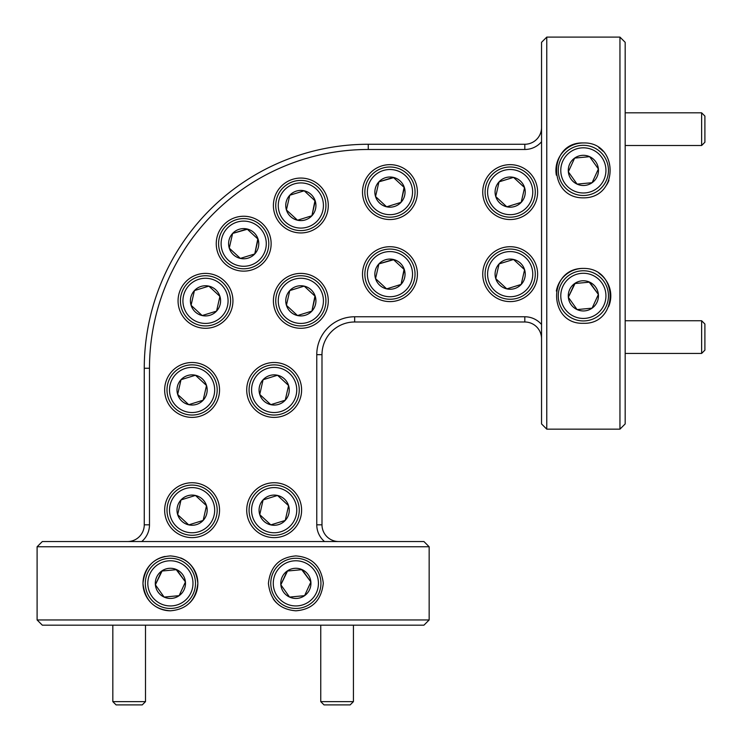 <?xml version="1.0" encoding="UTF-8"?>
<svg xmlns="http://www.w3.org/2000/svg" width="742" height="742" viewBox="0 0 742 742"><rect width="100%" height="100%" fill="white"/><g stroke="black" fill="none" stroke-linecap="round" stroke-linejoin="round"><path stroke-width="1.11" d="M145.506 701.635L142.232 704.9L116.095 704.9L112.83 701.635L145.506 701.635L145.506 625.181M353.424 701.635L350.159 704.9L324.022 704.9L320.748 701.635L353.424 701.635L353.424 625.181M701.635 320.748L704.9 324.022L704.9 350.159L701.635 353.424L701.635 320.748L625.181 320.748M701.635 112.83L704.9 116.095L704.9 142.232L701.635 145.506L701.635 112.83L625.181 112.83M258.81 526.746A22.585 22.585 0 0 0 290.725 525.531A22.585 22.585 0 0 0 289.51 493.616A22.585 22.585 0 0 0 257.595 494.831A22.585 22.585 0 0 0 258.81 526.746M291.216 491.779A25.089 25.089 0 0 1 292.571 527.237A25.089 25.089 0 0 1 257.112 528.582A25.089 25.089 0 0 1 255.758 493.124A25.089 25.089 0 0 1 291.216 491.779M263.902 521.246A15.09 15.09 0 0 0 288.582 505.719A15.09 15.09 0 0 0 263.095 499.923A15.09 15.09 0 0 0 263.902 521.246M265.284 519.762L270.811 524.891L285.234 520.439L288.582 505.719L277.508 495.461L263.095 499.923L259.746 514.633L265.284 519.762M176.744 406.514A22.585 22.585 0 0 0 208.66 405.299A22.585 22.585 0 0 0 207.445 373.384A22.585 22.585 0 0 0 175.529 374.599A22.585 22.585 0 0 0 176.744 406.514M209.151 371.547A25.089 25.089 0 0 1 210.496 407.006A25.089 25.089 0 0 1 175.038 408.35A25.089 25.089 0 0 1 173.684 372.892A25.089 25.089 0 0 1 209.151 371.547M181.836 401.014A15.09 15.09 0 0 0 206.508 385.488A15.09 15.09 0 0 0 181.02 379.691A15.09 15.09 0 0 0 181.836 401.014M183.209 399.539L188.746 404.659L203.16 400.207L206.508 385.488L195.443 375.239L181.02 379.691L177.672 394.41L183.209 399.539M258.81 406.514A22.585 22.585 0 0 0 290.725 405.299A22.585 22.585 0 0 0 289.51 373.384A22.585 22.585 0 0 0 257.595 374.599A22.585 22.585 0 0 0 258.81 406.514M291.216 371.547A25.089 25.089 0 0 1 292.571 407.006A25.089 25.089 0 0 1 257.112 408.35A25.089 25.089 0 0 1 255.758 372.892A25.089 25.089 0 0 1 291.216 371.547M263.902 401.014A15.09 15.09 0 0 0 288.582 385.488A15.09 15.09 0 0 0 263.095 379.691A15.09 15.09 0 0 0 263.902 401.014M265.284 399.539L270.811 404.659L285.234 400.207L288.582 385.488L277.508 375.239L263.095 379.691L259.746 394.41L265.284 399.539M285.494 317.409A22.585 22.585 0 0 0 317.409 316.194A22.585 22.585 0 0 0 316.194 284.279A22.585 22.585 0 0 0 284.279 285.494A22.585 22.585 0 0 0 285.494 317.409M317.891 282.433A25.089 25.089 0 0 1 319.245 317.891A25.089 25.089 0 0 1 283.787 319.245A25.089 25.089 0 0 1 282.433 283.787A25.089 25.089 0 0 1 317.891 282.433M290.586 311.909A15.09 15.09 0 0 0 315.257 296.383A15.09 15.09 0 0 0 289.77 290.586A15.09 15.09 0 0 0 290.586 311.909M291.958 310.425L297.496 315.554L311.909 311.102L315.257 296.383L304.192 286.124L289.77 290.586L286.421 305.296L291.958 310.425M228.341 260.257A22.585 22.585 0 0 0 260.257 259.041A22.585 22.585 0 0 0 259.041 227.126A22.585 22.585 0 0 0 227.126 228.341A22.585 22.585 0 0 0 228.341 260.257M260.748 225.28A25.089 25.089 0 0 1 262.093 260.748A25.089 25.089 0 0 1 226.635 262.093A25.089 25.089 0 0 1 225.28 226.635A25.089 25.089 0 0 1 260.748 225.28M233.433 254.756A15.09 15.09 0 0 0 258.105 239.23A15.09 15.09 0 0 0 232.617 233.433A15.09 15.09 0 0 0 233.433 254.756M234.806 253.272L240.343 258.401L254.756 253.95L258.105 239.23L247.04 228.972L232.617 233.433L229.269 248.143L234.806 253.272M190.156 317.409A22.585 22.585 0 0 0 222.062 316.194A22.585 22.585 0 0 0 220.847 284.279A22.585 22.585 0 0 0 188.941 285.494A22.585 22.585 0 0 0 190.156 317.409M222.554 282.433A25.089 25.089 0 0 1 223.908 317.891A25.089 25.089 0 0 1 188.449 319.245A25.089 25.089 0 0 1 187.095 283.787A25.089 25.089 0 0 1 222.554 282.433M195.248 311.909A15.09 15.09 0 0 0 219.92 296.383A15.09 15.09 0 0 0 194.432 290.586A15.09 15.09 0 0 0 195.248 311.909M196.621 310.425L202.158 315.554L216.571 311.102L219.92 296.383L208.854 286.124L194.432 290.586L191.084 305.296L196.621 310.425M285.494 222.062A22.585 22.585 0 0 0 317.409 220.847A22.585 22.585 0 0 0 316.194 188.941A22.585 22.585 0 0 0 284.279 190.156A22.585 22.585 0 0 0 285.494 222.062M317.891 187.095A25.089 25.089 0 0 1 319.245 222.554A25.089 25.089 0 0 1 283.787 223.908A25.089 25.089 0 0 1 282.433 188.449A25.089 25.089 0 0 1 317.891 187.095M290.586 216.571A15.09 15.09 0 0 0 315.257 201.045A15.09 15.09 0 0 0 289.77 195.248A15.09 15.09 0 0 0 290.586 216.571M291.958 215.087L297.496 220.216L311.909 215.755L315.257 201.045L304.192 190.787L289.77 195.248L286.421 209.958L291.958 215.087M374.599 290.725A22.585 22.585 0 0 0 406.514 289.51A22.585 22.585 0 0 0 405.299 257.595A22.585 22.585 0 0 0 373.384 258.81A22.585 22.585 0 0 0 374.599 290.725M407.006 255.758A25.089 25.089 0 0 1 408.35 291.216A25.089 25.089 0 0 1 372.892 292.571A25.089 25.089 0 0 1 371.547 257.112A25.089 25.089 0 0 1 407.006 255.758M379.691 285.234A15.09 15.09 0 0 0 404.362 269.708A15.09 15.09 0 0 0 378.884 263.902A15.09 15.09 0 0 0 379.691 285.234M381.063 283.75L386.601 288.879L401.014 284.418L404.362 269.708L393.297 259.45L378.884 263.902L375.535 278.621L381.063 283.75M374.599 208.66A22.585 22.585 0 0 0 406.514 207.445A22.585 22.585 0 0 0 405.299 175.529A22.585 22.585 0 0 0 373.384 176.744A22.585 22.585 0 0 0 374.599 208.66M407.006 173.684A25.089 25.089 0 0 1 408.35 209.151A25.089 25.089 0 0 1 372.892 210.496A25.089 25.089 0 0 1 371.547 175.038A25.089 25.089 0 0 1 407.006 173.684M379.691 203.16A15.09 15.09 0 0 0 404.362 187.633A15.09 15.09 0 0 0 378.884 181.836A15.09 15.09 0 0 0 379.691 203.16M381.063 201.676L386.601 206.805L401.014 202.353L404.362 187.633L393.297 177.375L378.884 181.836L375.535 196.547L381.063 201.676M176.744 526.746A22.585 22.585 0 0 0 208.66 525.531A22.585 22.585 0 0 0 207.445 493.616A22.585 22.585 0 0 0 175.529 494.831A22.585 22.585 0 0 0 176.744 526.746M209.151 491.779A25.089 25.089 0 0 1 210.496 527.237A25.089 25.089 0 0 1 175.038 528.582A25.089 25.089 0 0 1 173.684 493.124A25.089 25.089 0 0 1 209.151 491.779M181.836 521.246A15.09 15.09 0 0 0 206.508 505.719A15.09 15.09 0 0 0 181.02 499.923A15.09 15.09 0 0 0 181.836 521.246M183.209 519.762L188.746 524.891L203.16 520.439L206.508 505.719L195.443 495.461L181.02 499.923L177.672 514.633L183.209 519.762M494.831 290.725A22.585 22.585 0 0 0 526.746 289.51A22.585 22.585 0 0 0 525.531 257.595A22.585 22.585 0 0 0 493.616 258.81A22.585 22.585 0 0 0 494.831 290.725M527.237 255.758A25.089 25.089 0 0 1 528.582 291.216A25.089 25.089 0 0 1 493.124 292.571A25.089 25.089 0 0 1 491.779 257.112A25.089 25.089 0 0 1 527.237 255.758M499.923 285.234A15.09 15.09 0 0 0 524.594 269.708A15.09 15.09 0 0 0 499.106 263.902A15.09 15.09 0 0 0 499.923 285.234M501.295 283.75L506.832 288.879L521.246 284.418L524.594 269.708L513.529 259.45L499.106 263.902L495.758 278.621L501.295 283.75M297.987 605.843A22.585 22.585 0 0 0 318.337 581.236A22.585 22.585 0 0 0 293.73 560.878A22.585 22.585 0 0 0 273.371 585.494A22.585 22.585 0 0 0 297.987 605.843M293.489 558.383A25.089 25.089 0 0 1 320.832 580.995A25.089 25.089 0 0 1 298.219 608.347A25.089 25.089 0 0 1 270.876 585.726A25.089 25.089 0 0 1 293.489 558.383M297.282 598.386A15.09 15.09 0 0 0 302.133 569.643A15.09 15.09 0 0 0 280.838 584.789A15.09 15.09 0 0 0 297.282 598.386M297.088 596.373L304.6 595.659L310.879 581.941L302.133 569.643L287.117 571.062L280.838 584.789L289.575 597.087L297.088 596.373M585.494 318.337A22.585 22.585 0 0 0 605.843 293.73A22.585 22.585 0 0 0 581.236 273.371A22.585 22.585 0 0 0 560.878 297.987A22.585 22.585 0 0 0 585.494 318.337M580.995 270.876A25.089 25.089 0 0 1 608.347 293.489A25.089 25.089 0 0 1 585.726 320.832A25.089 25.089 0 0 1 558.383 298.219A25.089 25.089 0 0 1 580.995 270.876M584.789 310.879A15.09 15.09 0 0 0 589.64 282.136A15.09 15.09 0 0 0 568.344 297.282A15.09 15.09 0 0 0 584.789 310.879M584.594 308.867L592.107 308.153L598.386 294.435L589.64 282.136L574.623 283.555L568.344 297.282L577.081 309.581L584.594 308.867M172.524 605.843A22.585 22.585 0 0 0 192.883 581.236A22.585 22.585 0 0 0 168.267 560.878A22.585 22.585 0 0 0 147.918 585.494A22.585 22.585 0 0 0 172.524 605.843M168.035 558.383A25.089 25.089 0 0 1 195.378 580.995A25.089 25.089 0 0 1 172.765 608.347A25.089 25.089 0 0 1 145.423 585.726A25.089 25.089 0 0 1 168.035 558.383M171.819 598.386A15.09 15.09 0 0 0 176.679 569.643A15.09 15.09 0 0 0 155.375 584.789A15.09 15.09 0 0 0 171.819 598.386M171.634 596.373L179.137 595.659L185.426 581.941L176.679 569.643L161.654 571.062L155.375 584.789L164.121 597.087L171.634 596.373M585.494 192.883A22.585 22.585 0 0 0 605.843 168.267A22.585 22.585 0 0 0 581.236 147.918A22.585 22.585 0 0 0 560.878 172.524A22.585 22.585 0 0 0 585.494 192.883M580.995 145.423A25.089 25.089 0 0 1 608.347 168.035A25.089 25.089 0 0 1 585.726 195.378A25.089 25.089 0 0 1 558.383 172.765A25.089 25.089 0 0 1 580.995 145.423M584.789 185.426A15.09 15.09 0 0 0 589.64 156.673A15.09 15.09 0 0 0 568.344 171.819A15.09 15.09 0 0 0 584.789 185.426M584.594 183.413L592.107 182.699L598.386 168.972L589.64 156.673L574.623 158.102L568.344 171.819L577.081 184.118L584.594 183.413M510.181 246.715A27.445 27.445 0 0 0 482.736 274.16A27.445 27.445 0 0 0 510.181 301.604A27.445 27.445 0 0 0 537.625 274.16A27.445 27.445 0 0 0 510.181 246.715M510.181 164.65A27.445 27.445 0 0 0 482.736 192.095A27.445 27.445 0 0 0 510.181 219.539A27.445 27.445 0 0 0 537.625 192.095A27.445 27.445 0 0 0 510.181 164.65M389.949 164.65A27.445 27.445 0 0 0 362.504 192.095A27.445 27.445 0 0 0 389.949 219.539A27.445 27.445 0 0 0 417.394 192.095A27.445 27.445 0 0 0 389.949 164.65M389.949 246.715A27.445 27.445 0 0 0 362.504 274.16A27.445 27.445 0 0 0 389.949 301.604A27.445 27.445 0 0 0 417.394 274.16A27.445 27.445 0 0 0 389.949 246.715M300.844 178.061A27.445 27.445 0 0 0 273.399 205.506A27.445 27.445 0 0 0 300.844 232.942A27.445 27.445 0 0 0 328.289 205.506A27.445 27.445 0 0 0 300.844 178.061M205.506 273.399A27.445 27.445 0 0 0 178.061 300.844A27.445 27.445 0 0 0 205.506 328.289A27.445 27.445 0 0 0 232.942 300.844A27.445 27.445 0 0 0 205.506 273.399M243.691 216.247A27.445 27.445 0 0 0 216.247 243.691A27.445 27.445 0 0 0 243.691 271.136A27.445 27.445 0 0 0 271.136 243.691A27.445 27.445 0 0 0 243.691 216.247M300.844 273.399A27.445 27.445 0 0 0 273.399 300.844A27.445 27.445 0 0 0 300.844 328.289A27.445 27.445 0 0 0 328.289 300.844A27.445 27.445 0 0 0 300.844 273.399M274.16 362.504A27.445 27.445 0 0 0 246.715 389.949A27.445 27.445 0 0 0 274.16 417.394A27.445 27.445 0 0 0 301.604 389.949A27.445 27.445 0 0 0 274.16 362.504M192.095 362.504A27.445 27.445 0 0 0 164.65 389.949A27.445 27.445 0 0 0 192.095 417.394A27.445 27.445 0 0 0 219.539 389.949A27.445 27.445 0 0 0 192.095 362.504M274.16 482.736A27.445 27.445 0 0 0 246.715 510.181A27.445 27.445 0 0 0 274.16 537.625A27.445 27.445 0 0 0 301.604 510.181A27.445 27.445 0 0 0 274.16 482.736M192.095 482.736A27.445 27.445 0 0 0 164.65 510.181A27.445 27.445 0 0 0 192.095 537.625A27.445 27.445 0 0 0 219.539 510.181A27.445 27.445 0 0 0 192.095 482.736M170.4 610.805C154.095 609.572 144.95 600.445 142.956 583.416C144.922 566.332 154.067 557.159 170.4 555.916C186.743 557.27 195.897 566.396 197.845 583.314C195.962 600.259 186.817 609.423 170.4 610.805A27.445 27.445 0 0 1 165.123 556.435M295.854 610.805C279.484 609.451 270.338 600.306 268.409 583.388C270.32 566.443 279.465 557.288 295.854 555.916C312.15 557.159 321.295 566.276 323.299 583.286C321.36 600.389 312.215 609.562 295.854 610.805M429.154 546.771L37.1 546.771L37.1 619.95L429.154 619.95L429.154 546.771L423.923 541.539L42.331 541.539L37.1 546.771M429.154 619.95L423.923 625.181L42.331 625.181L37.1 619.95M583.36 197.845C547.29 198.272 548.134 141.639 583.36 142.956C618.596 141.694 619.459 198.244 583.36 197.845M583.36 323.299C548.097 324.56 547.318 267.983 583.36 268.409C619.394 267.973 618.633 324.597 583.36 323.299M546.771 37.1L546.771 429.154L619.95 429.154L619.95 37.1L546.771 37.1L541.539 42.331L541.539 423.923L546.771 429.154M619.95 37.1L625.181 42.331L625.181 423.923L619.95 429.154M583.36 142.956A27.445 27.445 0 0 0 556.333 175.149M583.36 268.409A27.445 27.445 0 0 0 556.342 291.059M273.195 598.85A27.445 27.445 0 0 0 276.673 602.986M494.831 208.66A22.585 22.585 0 0 0 526.746 207.445A22.585 22.585 0 0 0 525.531 175.529A22.585 22.585 0 0 0 493.616 176.744A22.585 22.585 0 0 0 494.831 208.66M527.237 173.684A25.089 25.089 0 0 1 528.582 209.151A25.089 25.089 0 0 1 493.124 210.496A25.089 25.089 0 0 1 491.779 175.038A25.089 25.089 0 0 1 527.237 173.684M499.923 203.16A15.09 15.09 0 0 0 524.594 187.633A15.09 15.09 0 0 0 499.106 181.836A15.09 15.09 0 0 0 499.923 203.16M501.295 201.676L506.832 206.805L521.246 202.353L524.594 187.633L513.529 177.375L499.106 181.836L495.758 196.547L501.295 201.676M498.921 182.662L495.758 196.547L506.832 206.805L521.246 202.353L524.594 187.633M512.722 177.626L499.106 181.836M189.609 602.968A27.445 27.445 0 0 0 180.64 557.901M541.539 141.75A21.954 21.954 0 0 1 524.817 149.485L368.255 149.485A218.769 218.769 0 0 0 149.485 368.255L149.485 524.817A21.954 21.954 0 0 1 141.75 541.539M127.531 541.539A16.732 16.732 0 0 0 144.263 524.817L144.263 368.255A223.991 223.991 0 0 1 368.255 144.263L524.817 144.263A16.732 16.732 0 0 0 541.539 127.531M541.539 338.723A16.732 16.732 0 0 0 524.817 321.991L354.667 321.991A32.676 32.676 0 0 0 321.991 354.667L321.991 524.817A16.732 16.732 0 0 0 338.723 541.539M324.504 541.539A21.954 21.954 0 0 1 316.769 524.817L316.769 354.667A37.898 37.898 0 0 1 354.667 316.769L524.817 316.769A21.954 21.954 0 0 1 541.539 324.504M608.663 306.492A27.445 27.445 0 0 0 598.989 273.297M606.539 185.101A27.445 27.445 0 0 0 608.959 180.306M602.903 151.127A27.445 27.445 0 0 0 598.84 147.732M574.271 158.871L568.344 171.819L577.081 184.118L592.107 182.699L598.386 168.972L589.64 156.673L574.623 158.102M162.081 571.025L155.375 584.789L164.121 597.087L179.137 595.659L185.426 581.941M184.934 581.246L176.253 569.68M575.041 283.518L568.344 297.282L577.081 309.581L592.107 308.153L598.386 294.435L589.222 282.173M304.953 594.889L310.879 581.941L301.716 569.68M287.534 571.025L280.838 584.789L289.575 597.087L304.6 595.659M513.529 259.45L499.106 263.902L495.758 278.621L506.832 288.879L521.246 284.418L524.594 269.708M188.746 524.891L203.16 520.439L206.508 505.719L195.443 495.461L181.02 499.923L177.672 514.633L188.746 524.891M393.612 177.663L378.884 181.836L375.535 196.547L386.601 206.805L401.014 202.353M401.209 201.518L404.056 187.346M387.407 288.629L401.014 284.418M401.209 283.592L404.056 269.42M393.612 259.737L378.884 263.902L375.535 278.621L386.601 288.879M289.584 196.073L286.421 209.958L297.496 220.216L311.909 215.755M312.094 214.93L314.951 200.757M303.376 191.037L289.77 195.248M202.158 315.554L216.571 311.102L219.92 296.383L208.854 286.124L194.432 290.586L191.084 305.296L202.158 315.554M247.346 229.259L232.617 233.433L229.269 248.143L240.343 258.401L254.756 253.95L257.799 238.943M303.376 286.375L289.77 290.586L286.421 305.296L297.496 315.554L311.909 311.102L314.951 296.095M285.42 399.382L288.582 385.488L277.508 375.239L263.095 379.691L259.746 394.41L270.811 404.659L285.234 400.207M180.835 380.516L177.672 394.41L188.746 404.659L203.16 400.207M203.345 399.382L206.508 385.488L195.443 375.239L181.02 379.691M271.628 524.64L285.234 520.439M285.42 519.613L288.582 505.719L277.508 495.461L263.095 499.923L259.746 514.633L270.811 524.891M144.263 524.817L149.485 524.817M144.263 368.255L149.485 368.255M368.255 144.263L368.255 149.485M524.817 144.263L524.817 149.485M316.769 524.817L321.991 524.817M316.769 354.667L321.991 354.667M354.667 316.769L354.667 321.991M524.817 316.769L524.817 321.991M112.83 701.635L112.83 625.181M320.748 701.635L320.748 625.181M701.635 353.424L625.181 353.424M701.635 145.506L625.181 145.506"/></g></svg>
